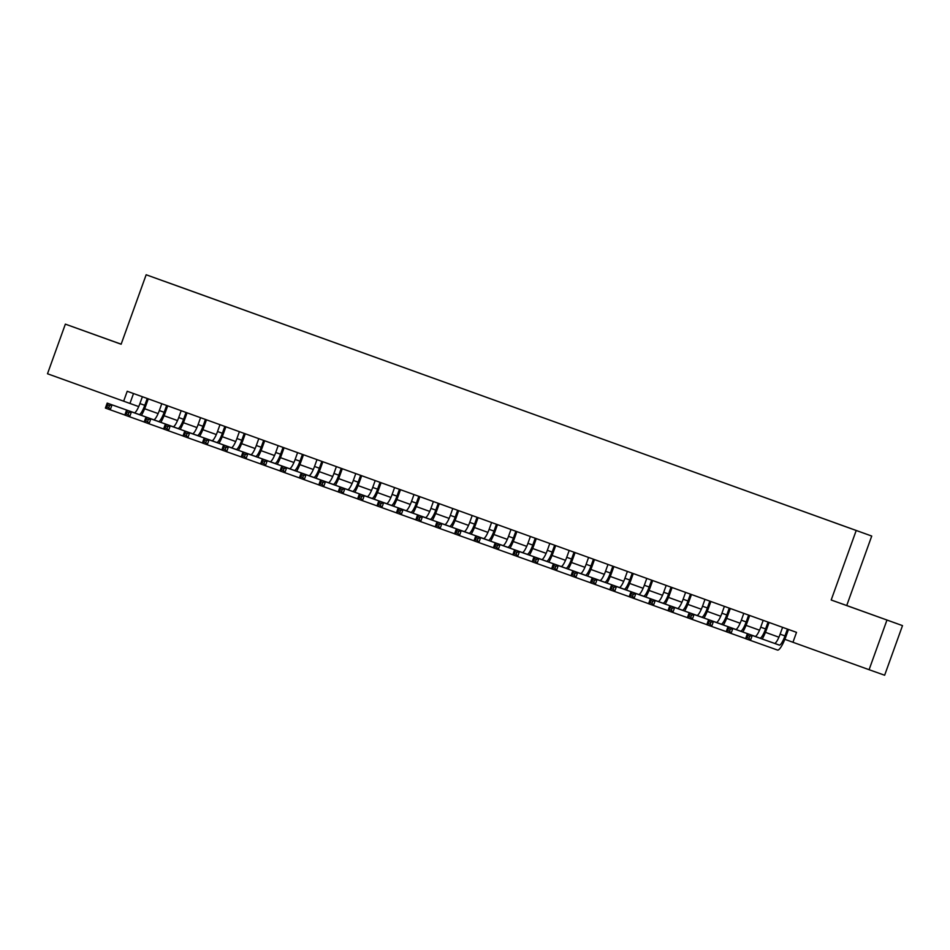 <?xml version="1.0" encoding="UTF-8"?>
<svg xmlns="http://www.w3.org/2000/svg" width="950" height="950" viewBox="0 0 950 950"><rect width="100%" height="100%" fill="white"/><g stroke="black" fill="none" stroke-linecap="round" stroke-linejoin="round"><path stroke-width="1.43" d="M95.665 335.041L111.055 340.563L95.665 335.041M866.828 612.809L882.217 618.343L866.828 612.809M162.723 280.725L170.418 283.492L162.723 280.725M121.161 344.173L65.36 324.14L47.5 373.766L138.712 406.6M871.732 536.049L146.157 274.764L871.732 536.049L846.723 605.53L831.191 599.996L902.5 625.623L846.723 605.53M902.5 625.623L884.64 675.236L869.096 669.703L886.956 620.077M784.854 639.338L792.953 642.259L796.528 632.356L127.217 391.269L123.643 401.197M846.509 527.013L834.789 522.797L846.509 527.013M164.873 281.461L859.394 531.632L164.884 281.485M65.36 324.14L121.137 344.233L146.157 274.764M792.953 642.283L869.096 669.703M831.191 599.996L856.199 530.516M144.649 408.738L158.116 413.582M164.053 415.72L177.519 420.577M183.445 422.714L196.923 427.559M202.849 429.697L216.315 434.554M222.252 436.691L235.719 441.536M241.656 443.674L255.123 448.531M261.048 450.656L274.514 455.513M280.452 457.651L293.918 462.496M299.856 464.633L313.322 469.49M319.247 471.628L332.714 476.473M338.651 478.61L352.117 483.467M358.055 485.604L371.521 490.449M377.447 492.587L390.913 497.444M396.851 499.581L410.317 504.426M416.254 506.564L429.721 511.421M435.658 513.558L449.124 518.403M455.05 520.541L468.516 525.398M474.454 527.535L487.92 532.38M493.858 534.518L507.324 539.362M513.249 541.5L526.716 546.357M532.653 548.494L546.119 553.339M552.057 555.477L565.523 560.334M571.449 562.471L584.915 567.316M590.852 569.454L604.319 574.311M610.256 576.448L623.722 581.293M629.648 583.431L643.114 588.288M649.052 590.425L662.518 595.27M668.456 597.408L681.922 602.264M687.859 604.402L701.326 609.247M707.251 611.384L720.717 616.241M726.655 618.379L740.121 623.224M746.059 625.361L759.525 630.206M765.451 632.344L778.917 637.201M133.511 393.537L129.948 403.441M782.586 627.332L780.128 634.172A10.545 2.232 -70.2 0 1 774.452 643.352L747.389 633.709L752.234 635.455L750.453 640.419L777.516 650.061A15.818 3.349 109.8 0 0 786.03 636.298L788.488 629.458M787.443 629.078L784.973 635.918A10.545 2.232 -70.2 0 1 779.309 645.097L752.234 635.455L749.704 636.227L747.757 635.526L747.044 637.509L748.98 638.21L749.704 636.227M748.98 638.21L750.453 640.419L745.596 638.673L747.389 633.709L747.757 635.526M745.596 638.673L747.044 637.509M763.182 620.35L760.724 627.178A10.545 2.232 -70.2 0 1 755.048 636.357L727.985 626.715L732.842 628.472L731.049 633.424L745.619 638.614M768.039 622.096L765.581 628.936A10.545 2.232 -70.2 0 1 759.905 638.103L732.842 628.472L730.301 629.232L728.353 628.544L727.641 630.527L729.588 631.227L730.301 629.232M762.221 638.994A15.818 3.349 109.8 0 0 766.626 629.304L769.084 622.476M729.588 631.227L731.049 633.424L726.204 631.679L727.985 626.715L728.353 628.544M726.204 631.679L727.641 630.527M743.791 613.356L741.332 620.196A10.545 2.232 -70.2 0 1 735.656 629.375L708.581 619.732L713.438 621.478L711.645 626.442L726.216 631.631M748.636 615.101L746.178 621.941A10.545 2.232 -70.2 0 1 740.501 631.121L713.438 621.478L710.897 622.25L708.961 621.549L708.249 623.533L710.184 624.233L710.897 622.25M742.829 631.999A15.818 3.349 109.8 0 0 747.222 622.321L749.693 615.481M710.184 624.233L711.645 626.442L706.8 624.696L708.581 619.732L708.961 621.549M706.8 624.696L708.249 623.533M724.387 606.373L721.929 613.213A10.545 2.232 -70.2 0 1 716.252 622.381L689.189 612.738L694.034 614.496L692.253 619.447L706.824 624.637M729.244 608.119L726.774 614.959A10.545 2.232 -70.2 0 1 721.109 624.126L694.034 614.496L691.493 615.256L689.557 614.567L688.845 616.55L690.781 617.251L691.493 615.256M723.425 625.017A15.818 3.349 109.8 0 0 727.831 615.327L730.289 608.499M690.781 617.251L692.253 619.447L687.396 617.702L689.189 612.738L689.557 614.567M687.396 617.702L688.845 616.55M704.983 599.379L702.525 606.219A10.545 2.232 -70.2 0 1 696.849 615.398L669.786 605.756L674.631 607.501L672.849 612.465L687.42 617.654M709.84 601.124L707.382 607.964A10.545 2.232 -70.2 0 1 701.706 617.144L674.631 607.501L672.101 608.273L670.154 607.572L669.441 609.556L671.389 610.256L672.101 608.273M704.021 618.023A15.818 3.349 109.8 0 0 708.427 608.344L710.885 601.504M671.389 610.256L672.849 612.465L668.004 610.719L669.786 605.756L670.154 607.572M668.004 610.719L669.441 609.556M685.591 592.396L683.121 599.236A10.545 2.232 -70.2 0 1 677.457 608.404L650.382 598.773L655.239 600.519L653.446 605.482L668.016 610.672M690.436 594.142L687.978 600.982A10.545 2.232 -70.2 0 1 682.302 610.161L655.239 600.519L652.697 601.291L650.762 600.59L650.049 602.573L651.985 603.274L652.697 601.291M684.617 611.04A15.818 3.349 109.8 0 0 689.023 601.35L691.481 594.522M651.985 603.274L653.446 605.482L648.601 603.725L650.382 598.773L650.762 600.59M648.601 603.725L650.049 602.573M666.188 585.402L663.729 592.242A10.545 2.232 -70.2 0 1 658.053 601.421L630.99 591.779L635.835 593.524L634.054 598.488L648.613 603.678M671.033 587.159L668.574 593.987A10.545 2.232 -70.2 0 1 662.898 603.167L635.835 593.524L633.294 594.296L631.358 593.596L630.646 595.579L632.581 596.279L633.294 594.296M665.226 604.058A15.818 3.349 109.8 0 0 669.631 594.367L672.089 587.528M632.581 596.279L634.054 598.488L629.197 596.742L630.99 591.779L631.358 593.596M646.784 578.419L644.326 585.259A10.545 2.232 -70.2 0 1 638.649 594.427L611.586 584.796L616.431 586.542L614.65 591.506L629.221 596.695L630.646 595.579M651.641 580.165L649.171 587.005A10.545 2.232 -70.2 0 1 643.506 596.184L616.431 586.542L613.902 587.314L611.954 586.613L611.242 588.596L613.189 589.297L613.902 587.314M645.822 597.063A15.818 3.349 109.8 0 0 650.227 587.373L652.686 580.545M613.189 589.297L614.65 591.506L609.793 589.76L611.586 584.796L611.954 586.613M609.793 589.76L611.242 588.596M627.392 571.425L624.922 578.265A10.545 2.232 -70.2 0 1 619.258 587.444L592.183 577.802L597.039 579.548L595.246 584.511L609.817 589.701M632.237 573.183L629.779 580.011A10.545 2.232 -70.2 0 1 624.102 589.19L597.039 579.548L594.498 580.319L592.562 579.619L591.838 581.602L593.786 582.303L594.498 580.319M626.418 590.081A15.818 3.349 109.8 0 0 630.824 580.391L633.282 573.551M593.786 582.303L595.246 584.511L590.401 582.766L592.183 577.802L592.562 579.619M590.401 582.766L591.838 581.602M607.988 564.442L605.53 571.283A10.545 2.232 -70.2 0 1 599.854 580.462L572.791 570.819L577.636 572.565L575.854 577.529L590.413 582.718M612.833 566.188L610.375 573.028A10.545 2.232 -70.2 0 1 604.699 582.207L577.636 572.565L575.094 573.337L573.159 572.636L572.446 574.619L574.382 575.32L575.094 573.337M607.026 583.086A15.818 3.349 109.8 0 0 611.42 573.396L613.89 566.568M574.382 575.32L575.854 577.529L570.997 575.783L572.791 570.819L573.159 572.636M570.997 575.783L572.446 574.619M588.584 557.46L586.126 564.288A10.545 2.232 -70.2 0 1 580.45 573.467L553.387 563.825L558.232 565.571L556.451 570.534L571.021 575.724M593.441 559.206L590.971 566.034A10.545 2.232 -70.2 0 1 585.307 575.213L558.232 565.571L555.702 566.342L553.755 565.642L553.043 567.637L554.978 568.326L555.702 566.342M587.622 576.104A15.818 3.349 109.8 0 0 592.028 566.414L594.486 559.574M554.978 568.326L556.451 570.534L551.594 568.789L553.387 563.825L553.755 565.642M551.594 568.789L553.043 567.637M569.192 550.466L566.722 557.306A10.545 2.232 -70.2 0 1 561.058 566.485L533.983 556.842L538.84 558.588L537.047 563.552L551.617 568.741M574.038 552.211L571.579 559.051A10.545 2.232 -70.2 0 1 565.903 568.231L538.84 558.588L536.299 559.36L534.363 558.659L533.639 560.643L535.586 561.343L536.299 559.36M568.219 569.109A15.818 3.349 109.8 0 0 572.624 559.419L575.082 552.591M535.586 561.343L537.047 563.552L532.202 561.806L533.983 556.842L534.363 558.659M532.202 561.806L533.639 560.643M549.789 543.483L547.331 550.311A10.545 2.232 -70.2 0 1 541.654 559.491L514.579 549.848L519.436 551.594L517.643 556.558L532.214 561.747M554.634 545.229L552.176 552.069A10.545 2.232 -70.2 0 1 546.499 561.236L519.436 551.594L516.895 552.366L514.959 551.665L514.247 553.66L516.183 554.349L516.895 552.366M548.827 562.127A15.818 3.349 109.8 0 0 553.221 552.437L555.691 545.609M516.183 554.349L517.643 556.558L512.798 554.812L514.579 549.848L514.959 551.665M512.798 554.812L514.247 553.66M530.385 536.489L527.927 543.329A10.545 2.232 -70.2 0 1 522.251 552.508L495.188 542.866L500.032 544.611L498.251 549.575L512.822 554.764M535.242 538.234L532.772 545.074A10.545 2.232 -70.2 0 1 527.107 554.254L500.032 544.611L497.503 545.383L495.556 544.683L494.843 546.666L496.779 547.366L497.503 545.383M529.423 555.133A15.818 3.349 109.8 0 0 533.829 545.454L536.287 538.614M496.779 547.366L498.251 549.575L493.394 547.829L495.188 542.866L495.556 544.683M493.394 547.829L494.843 546.666M510.981 529.506L508.523 536.334A10.545 2.232 -70.2 0 1 502.847 545.514L475.784 535.871L480.629 537.629L478.848 542.581L493.418 547.77M515.838 531.252L513.38 538.092A10.545 2.232 -70.2 0 1 507.704 547.259L480.629 537.629L478.099 538.389L476.152 537.7L475.439 539.683L477.387 540.384L478.099 538.389M510.019 548.15A15.818 3.349 109.8 0 0 514.425 538.46L516.883 531.632M477.387 540.384L478.848 542.581L474.003 540.835L475.784 535.871L476.152 537.7M474.003 540.835L475.439 539.683M491.589 522.512L489.119 529.352A10.545 2.232 -70.2 0 1 483.455 538.531L456.38 528.889L461.237 530.634L459.444 535.598L474.014 540.788M496.434 524.258L493.976 531.097A10.545 2.232 -70.2 0 1 488.3 540.277L461.237 530.634L458.696 531.406L456.76 530.706L456.048 532.689L457.983 533.389L458.696 531.406M490.616 541.156A15.818 3.349 109.8 0 0 495.021 531.477L497.491 524.638M457.983 533.389L459.444 535.598L454.599 533.852L456.38 528.889L456.76 530.706M454.599 533.852L456.048 532.689M472.186 515.529L469.728 522.369A10.545 2.232 -70.2 0 1 464.051 531.537L436.988 521.894L441.833 523.652L440.052 528.604L454.611 533.793M477.043 517.275L474.572 524.115A10.545 2.232 -70.2 0 1 468.896 533.283L441.833 523.652L439.292 524.412L437.356 523.723L436.644 525.706L438.579 526.407L439.292 524.412M471.224 534.173A15.818 3.349 109.8 0 0 475.629 524.483L478.088 517.655M438.579 526.407L440.052 528.604L435.195 526.858L436.988 521.894L437.356 523.723M452.782 508.535L450.324 515.375A10.545 2.232 -70.2 0 1 444.647 524.554L417.584 514.912L422.429 516.658L420.648 521.621L435.219 526.811L436.644 525.706M457.639 510.281L455.181 517.121A10.545 2.232 -70.2 0 1 449.504 526.3L422.429 516.658L419.9 517.429L417.952 516.729L417.24 518.712L419.188 519.413L419.9 517.429M451.82 527.191A15.818 3.349 109.8 0 0 456.226 517.501L458.684 510.661M419.188 519.413L420.648 521.621L415.803 519.876L417.584 514.912L417.952 516.729M415.803 519.876L417.24 518.712M433.39 501.553L430.92 508.392A10.545 2.232 -70.2 0 1 425.256 517.56L398.181 507.929L403.037 509.675L401.244 514.639L415.815 519.828M438.235 503.298L435.777 510.138A10.545 2.232 -70.2 0 1 430.101 519.317L403.037 509.675L400.496 510.447L398.561 509.746L397.848 511.729L399.784 512.43L400.496 510.447M432.416 520.196A15.818 3.349 109.8 0 0 436.822 510.506L439.28 503.678M399.784 512.43L401.244 514.639L396.399 512.881L398.181 507.929L398.561 509.746M396.399 512.881L397.848 511.729M413.986 494.558L411.528 501.398A10.545 2.232 -70.2 0 1 405.852 510.577L378.789 500.935L383.634 502.681L381.853 507.644L396.411 512.834M418.831 496.316L416.373 503.144A10.545 2.232 -70.2 0 1 410.697 512.323L383.634 502.681L381.093 503.452L379.157 502.752L378.444 504.735L380.38 505.436L381.093 503.452M413.024 513.214A15.818 3.349 109.8 0 0 417.43 503.524L419.888 496.684M380.38 505.436L381.853 507.644L376.996 505.899L378.789 500.935L379.157 502.752M376.996 505.899L378.444 504.735M394.582 487.576L392.124 494.416A10.545 2.232 -70.2 0 1 386.448 503.595L359.385 493.952L364.23 495.698L362.449 500.662L377.019 505.851M399.439 489.321L396.969 496.161A10.545 2.232 -70.2 0 1 391.305 505.341L364.23 495.698L361.701 496.47L359.753 495.769L359.041 497.753L360.976 498.453L361.701 496.47M393.621 506.219A15.818 3.349 109.8 0 0 398.026 496.529L400.484 489.701M360.976 498.453L362.449 500.662L357.592 498.916L359.385 493.952L359.753 495.769M357.592 498.916L359.041 497.753M375.191 480.593L372.721 487.421A10.545 2.232 -70.2 0 1 367.056 496.601L339.981 486.958L344.838 488.704L343.045 493.668L357.616 498.857M380.036 482.339L377.577 489.167A10.545 2.232 -70.2 0 1 371.901 498.346L344.838 488.704L342.297 489.476L340.361 488.775L339.637 490.758L341.584 491.459L342.297 489.476M374.217 499.237A15.818 3.349 109.8 0 0 378.622 489.547L381.081 482.707M341.584 491.459L343.045 493.668L338.2 491.922L339.981 486.958L340.361 488.775M338.2 491.922L339.637 490.758M355.787 473.599L353.329 480.439A10.545 2.232 -70.2 0 1 347.652 489.618L320.589 479.976L325.434 481.721L323.641 486.685L338.212 491.874M360.632 475.344L358.174 482.184A10.545 2.232 -70.2 0 1 352.497 491.364L325.434 481.721L322.893 482.493L320.957 481.793L320.245 483.776L322.181 484.476L322.893 482.493M354.825 492.242A15.818 3.349 109.8 0 0 359.219 482.553L361.689 475.724M322.181 484.476L323.641 486.685L318.796 484.939L320.589 479.976L320.957 481.793M318.796 484.939L320.245 483.776M336.383 466.616L333.925 473.444A10.545 2.232 -70.2 0 1 328.249 482.624L301.186 472.981L306.031 474.727L304.249 479.691L318.82 484.88M341.24 468.362L338.77 475.19A10.545 2.232 -70.2 0 1 333.106 484.369L306.031 474.727L303.501 475.499L301.554 474.798L300.841 476.793L302.777 477.482L303.501 475.499M335.421 485.26A15.818 3.349 109.8 0 0 339.827 475.57L342.285 468.742M302.777 477.482L304.249 479.691L299.392 477.945L301.186 472.981L301.554 474.798M299.392 477.945L300.841 476.793M316.991 459.622L314.521 466.462A10.545 2.232 -70.2 0 1 308.857 475.641L281.782 465.999L286.639 467.744L284.846 472.708L299.416 477.897M321.836 461.367L319.378 468.207A10.545 2.232 -70.2 0 1 313.702 477.387L286.639 467.744L284.098 468.516L282.162 467.816L281.438 469.799L283.385 470.499L284.098 468.516M316.017 478.266A15.818 3.349 109.8 0 0 320.423 468.576L322.881 461.747M283.385 470.499L284.846 472.708L280.001 470.963L281.782 465.999L282.162 467.816M280.001 470.963L281.438 469.799M297.587 452.639L295.129 459.468A10.545 2.232 -70.2 0 1 289.453 468.647L262.378 459.004L267.235 460.75L265.442 465.714L280.012 470.903M302.433 454.385L299.974 461.225A10.545 2.232 -70.2 0 1 294.298 470.392L267.235 460.75L264.694 461.522L262.758 460.821L262.046 462.816L263.981 463.505L264.694 461.522M296.626 471.283A15.818 3.349 109.8 0 0 301.019 461.593L303.489 454.765M263.981 463.505L265.442 465.714L260.597 463.968L262.378 459.004L262.758 460.821M260.597 463.968L262.046 462.816M278.184 445.645L275.726 452.485A10.545 2.232 -70.2 0 1 270.049 461.664L242.986 452.022L247.831 453.767L246.05 458.731L260.621 463.921M283.041 447.391L280.571 454.231A10.545 2.232 -70.2 0 1 274.906 463.41L247.831 453.767L245.302 454.539L243.354 453.839L242.642 455.822L244.578 456.522L245.302 454.539M277.222 464.289A15.818 3.349 109.8 0 0 281.627 454.611L284.086 447.771M244.578 456.522L246.05 458.731L241.193 456.986L242.986 452.022L243.354 453.839M241.193 456.986L242.642 455.822M258.78 438.662L256.322 445.503A10.545 2.232 -70.2 0 1 250.646 454.67L223.583 445.027L228.428 446.785L226.646 451.737L241.217 456.926M263.637 440.408L261.179 447.248A10.545 2.232 -70.2 0 1 255.502 456.416L228.428 446.785L225.898 447.545L223.951 446.856L223.238 448.839L225.186 449.54L225.898 447.545M257.818 457.306A15.818 3.349 109.8 0 0 262.224 447.616L264.682 440.788M225.186 449.54L226.646 451.737L221.801 449.991L223.583 445.027L223.951 446.856M221.801 449.991L223.238 448.839M239.388 431.668L236.918 438.508A10.545 2.232 -70.2 0 1 231.254 447.688L204.179 438.045L209.036 439.791L207.243 444.754L221.813 449.944M244.233 433.414L241.775 440.254A10.545 2.232 -70.2 0 1 236.099 449.433L209.036 439.791L206.494 440.562L204.559 439.862L203.846 441.845L205.782 442.546L206.494 440.562M238.414 450.312A15.818 3.349 109.8 0 0 242.82 440.634L245.278 433.794M205.782 442.546L207.243 444.754L202.398 443.009L204.179 438.045L204.559 439.862M202.398 443.009L203.846 441.845M219.984 424.686L217.526 431.526A10.545 2.232 -70.2 0 1 211.85 440.693L184.787 431.062L189.632 432.808L187.851 437.772L202.409 442.949M224.829 426.431L222.371 433.271A10.545 2.232 -70.2 0 1 216.695 442.439L189.632 432.808L187.091 433.568L185.155 432.879L184.442 434.863L186.378 435.563L187.091 433.568M219.023 443.329A15.818 3.349 109.8 0 0 223.428 433.639L225.886 426.811M186.378 435.563L187.851 437.772L182.994 436.014L184.787 431.062L185.155 432.879M200.581 417.691L198.123 424.531A10.545 2.232 -70.2 0 1 192.446 433.711L165.383 424.068L170.228 425.814L168.447 430.777L183.018 435.967L184.442 434.863M205.438 419.437L202.979 426.277A10.545 2.232 -70.2 0 1 197.303 435.456L170.228 425.814L167.699 426.586L165.751 425.885L165.039 427.868L166.986 428.569L167.699 426.586M199.619 436.347A15.818 3.349 109.8 0 0 204.024 426.657L206.482 419.817M166.986 428.569L168.447 430.777L163.602 429.032L165.383 424.068L165.751 425.885M163.602 429.032L165.039 427.868M181.189 410.709L178.719 417.549A10.545 2.232 -70.2 0 1 173.054 426.716L145.979 417.086L150.836 418.831L149.043 423.795L163.614 428.984M186.034 412.454L183.576 419.294A10.545 2.232 -70.2 0 1 177.899 428.474L150.836 418.831L148.295 419.603L146.359 418.902L145.635 420.886L147.583 421.586L148.295 419.603M180.215 429.353A15.818 3.349 109.8 0 0 184.621 419.662L187.079 412.834M147.583 421.586L149.043 423.795L144.198 422.037L145.979 417.086L146.359 418.902M144.198 422.037L145.635 420.886M161.785 403.714L159.327 410.554A10.545 2.232 -70.2 0 1 153.651 419.734L126.587 410.091L131.433 411.837L129.651 416.801L144.21 421.99M166.63 405.472L164.172 412.3A10.545 2.232 -70.2 0 1 158.496 421.479L131.433 411.837L128.891 412.609L126.956 411.908L126.243 413.891L128.179 414.592L128.891 412.609M160.823 422.37A15.818 3.349 109.8 0 0 165.229 412.68L167.687 405.84M128.179 414.592L129.651 416.801L124.794 415.055L126.587 410.091L126.956 411.908M142.381 396.732L139.923 403.572A10.545 2.232 -70.2 0 1 134.247 412.751L107.184 403.109L112.029 404.854L110.248 409.818L124.818 415.008L126.243 413.891M147.238 398.478L144.768 405.317A10.545 2.232 -70.2 0 1 139.104 414.497L112.029 404.854L109.499 405.626L107.552 404.926L106.839 406.909L108.775 407.609L109.499 405.626M141.419 415.376A15.818 3.349 109.8 0 0 145.825 405.686L148.283 398.858M108.775 407.609L110.248 409.818L105.391 408.072L107.184 403.109L107.552 404.926M105.391 408.072L106.839 406.909M784.973 635.918L780.128 634.172M779.309 645.097L774.452 643.352M765.581 628.936L760.724 627.178M759.905 638.103L755.048 636.357M746.178 621.941L741.332 620.196M740.501 631.121L735.656 629.375M726.774 614.959L721.929 613.213M721.109 624.126L716.252 622.381M707.382 607.964L702.525 606.219M701.706 617.144L696.849 615.398M687.978 600.982L683.121 599.236M682.302 610.161L677.457 608.404M668.574 593.987L663.729 592.242M662.898 603.167L658.053 601.421M649.171 587.005L644.326 585.259M643.506 596.184L638.649 594.427M629.779 580.011L624.922 578.265M624.102 589.19L619.258 587.444M610.375 573.028L605.53 571.283M604.699 582.207L599.854 580.462M590.971 566.034L586.126 564.288M585.307 575.213L580.45 573.467M571.579 559.051L566.722 557.306M565.903 568.231L561.058 566.485M552.176 552.069L547.331 550.311M546.499 561.236L541.654 559.491M532.772 545.074L527.927 543.329M527.107 554.254L522.251 552.508M513.38 538.092L508.523 536.334M507.704 547.259L502.847 545.514M493.976 531.097L489.119 529.352M488.3 540.277L483.455 538.531M474.572 524.115L469.728 522.369M468.896 533.283L464.051 531.537M455.181 517.121L450.324 515.375M449.504 526.3L444.647 524.554M435.777 510.138L430.92 508.392M430.101 519.317L425.256 517.56M416.373 503.144L411.528 501.398M410.697 512.323L405.852 510.577M396.969 496.161L392.124 494.416M391.305 505.341L386.448 503.595M377.577 489.167L372.721 487.421M371.901 498.346L367.056 496.601M358.174 482.184L353.329 480.439M352.497 491.364L347.652 489.618M338.77 475.19L333.925 473.444M333.106 484.369L328.249 482.624M319.378 468.207L314.521 466.462M313.702 477.387L308.857 475.641M299.974 461.225L295.129 459.468M294.298 470.392L289.453 468.647M280.571 454.231L275.726 452.485M274.906 463.41L270.049 461.664M261.179 447.248L256.322 445.503M255.502 456.416L250.646 454.67M241.775 440.254L236.918 438.508M236.099 449.433L231.254 447.688M222.371 433.271L217.526 431.526M216.695 442.439L211.85 440.693M202.979 426.277L198.123 424.531M197.303 435.456L192.446 433.711M183.576 419.294L178.719 417.549M177.899 428.474L173.054 426.716M164.172 412.3L159.327 410.554M158.496 421.479L153.651 419.734M144.768 405.317L139.923 403.572M139.104 414.497L134.247 412.751"/></g></svg>
